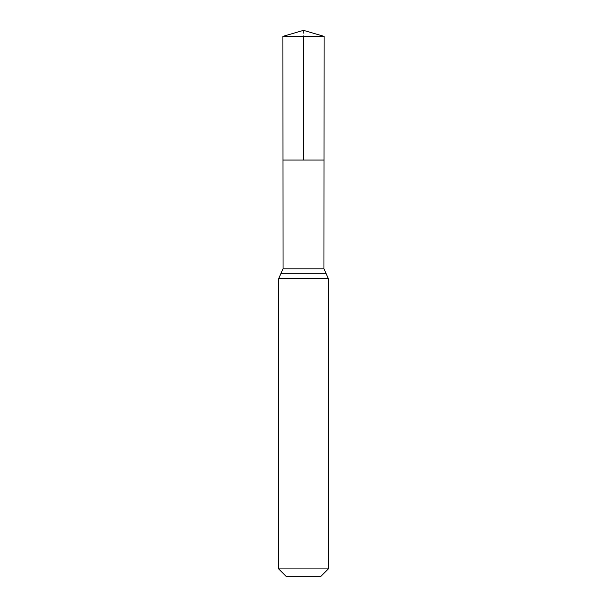 <?xml version="1.0" encoding="UTF-8"?>
<svg xmlns="http://www.w3.org/2000/svg" width="607" height="607" viewBox="0 0 607 607"><rect width="100%" height="100%" fill="white"/><g stroke="black" fill="none" stroke-linecap="round" stroke-linejoin="round"><path stroke-width="0.46" stroke-dasharray="3.04 2.28" d="M324.024 160.058L282.976 160.058L324.024 160.058M320.595 576.65L286.405 576.65M328.334 568.911L278.666 568.911M324.1 36.374L282.9 36.374M303.5 30.35L303.5 36.374M323.956 268.825L283.044 268.825M328.334 278.666L278.666 278.666M326.141 273.749L280.859 273.749"/><path stroke-width="0.91" d="M278.666 568.911L328.334 568.911L320.595 576.65L286.405 576.65L278.666 568.911L278.666 278.666L283.044 268.825L323.956 268.825L324.1 36.374L282.9 36.374L303.5 30.35L324.1 36.374M283.044 268.825L282.976 160.058L324.024 160.058L282.976 160.058L282.9 36.374M328.334 568.911L328.334 278.666L323.956 268.825M303.5 36.374L303.5 160.058L324.024 160.058L324.1 36.374L303.5 30.35M278.666 278.666L328.334 278.666M280.859 273.749L326.141 273.749"/></g></svg>

